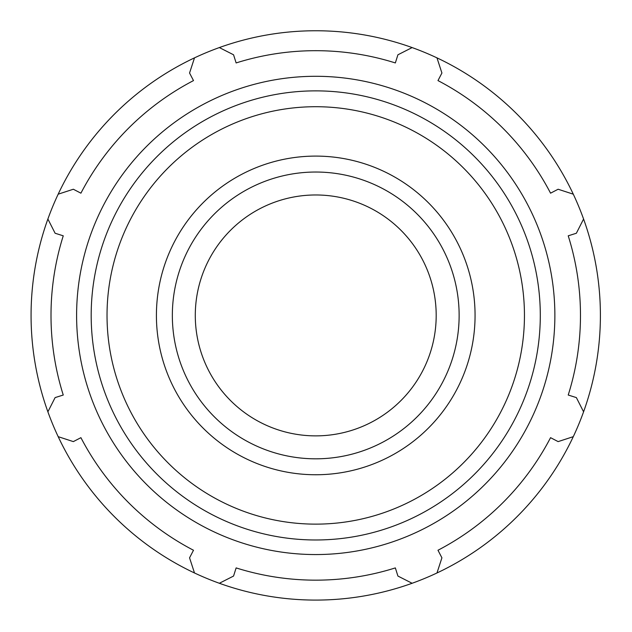 <?xml version="1.0" encoding="UTF-8"?>
<svg xmlns="http://www.w3.org/2000/svg" width="632" height="632" viewBox="0 0 632 632"><rect width="100%" height="100%" fill="white"/><g stroke="black" fill="none" stroke-linecap="round" stroke-linejoin="round"><path stroke-width="0.95" d="M412.127 47.574A284.661 284.661 0 0 0 58.184 436.665A284.661 284.661 0 0 0 583.581 411.811A284.661 284.661 0 0 0 412.127 47.574L397.915 54.794L395.348 62.939A264.737 264.737 0 0 0 236.131 62.939L233.564 54.794L219.351 47.574M47.89 411.811L55.11 397.599L63.255 395.032A264.737 264.737 0 0 1 63.255 235.815L55.11 233.248L47.89 219.035M194.498 572.979L189.553 557.819L193.495 550.251A264.737 264.737 0 0 1 80.912 437.668L73.336 441.61L58.184 436.665M412.127 583.273L397.915 576.052L395.348 567.907A264.737 264.737 0 0 1 236.131 567.907L233.564 576.052L219.351 583.273M573.287 436.665L558.135 441.61L550.559 437.668A264.737 264.737 0 0 1 437.976 550.251L441.918 557.819L436.973 572.979M315.739 554.556A239.133 239.133 0 0 0 522.83 195.857A239.133 239.133 0 0 0 108.641 195.857A239.133 239.133 0 0 0 315.739 554.556M315.739 474.751A159.327 159.327 0 0 0 475.067 315.423A159.327 159.327 0 0 0 315.739 156.096A159.327 159.327 0 0 0 156.412 315.423A159.327 159.327 0 0 0 315.739 474.751M583.581 219.035L576.368 233.248L568.223 235.815A264.737 264.737 0 0 1 568.223 395.032L576.368 397.599L583.581 411.811M436.973 57.867L441.918 73.02L437.976 80.596A264.737 264.737 0 0 1 550.559 193.179L558.135 189.237L573.287 194.182M58.184 194.182L73.336 189.237L80.912 193.179A264.737 264.737 0 0 1 193.495 80.596L189.553 73.02L194.498 57.867M315.739 458.816A143.393 143.393 0 0 0 459.132 315.423A143.393 143.393 0 0 0 315.739 172.03A143.393 143.393 0 0 0 172.346 315.423A143.393 143.393 0 0 0 315.739 458.816M315.739 435.875A120.451 120.451 0 0 0 436.191 315.423A120.451 120.451 0 0 0 315.739 194.972A120.451 120.451 0 0 0 195.288 315.423A120.451 120.451 0 0 0 315.739 435.875M315.739 524.133A208.71 208.71 0 0 1 107.029 315.423A208.71 208.71 0 0 1 315.739 106.713A208.71 208.71 0 0 1 524.449 315.423A208.71 208.71 0 0 1 315.739 524.133M540.297 315.423A224.558 224.558 0 0 0 315.739 90.866A224.558 224.558 0 0 0 91.182 315.423A224.558 224.558 0 0 0 315.739 539.981A224.558 224.558 0 0 0 540.297 315.423"/></g></svg>
